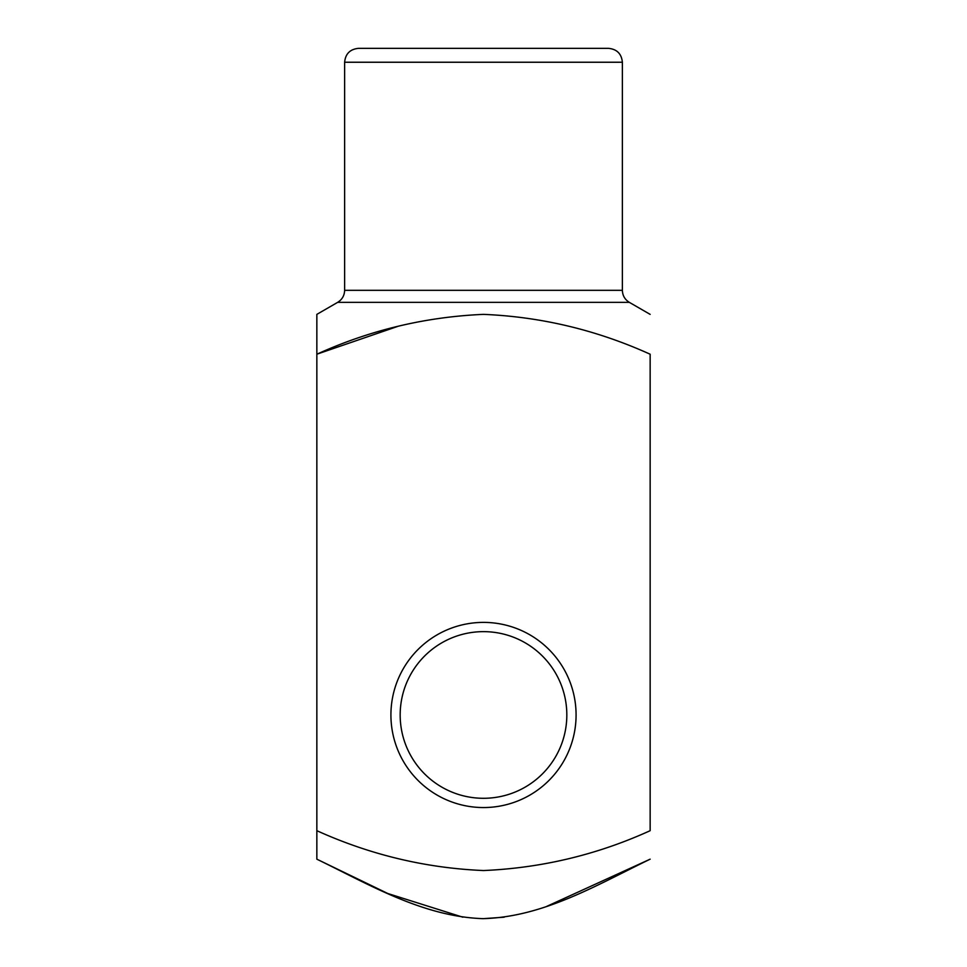 <?xml version="1.0" encoding="UTF-8"?>
<svg xmlns="http://www.w3.org/2000/svg" width="967" height="967" viewBox="0 0 967 967"><rect width="100%" height="100%" fill="white"/><g stroke="black" fill="none" stroke-linecap="round" stroke-linejoin="round"><path stroke-width="1.45" d="M316.946 354.176L398.247 326.23M316.85 354.224L316.85 314.372L316.85 354.224C369.757 330.182 425.299 316.898 483.464 314.372C541.23 316.789 596.784 330.073 650.15 354.224L650.15 830.689C597.231 854.731 541.689 868.015 483.524 870.542C425.782 868.112 370.216 854.828 316.85 830.689L316.85 354.224M483.5 48.35L608.485 48.35C616.922 49.172 621.551 53.801 622.373 62.239L344.627 62.239C345.449 53.801 350.078 49.172 358.515 48.35L483.5 48.35M483.5 807.554A92.59 92.59 0 0 0 563.676 668.668A92.59 92.59 0 0 0 403.324 668.668A92.59 92.59 0 0 0 483.5 807.554M316.85 830.689L316.85 859.179L316.85 830.689M546.838 906.333L650.15 859.179C597.026 884.878 543.406 917.115 482.847 918.65C422.893 916.595 369.297 884.612 316.85 859.179L387.888 893.544L462.83 917.187M483.5 918.65L504.17 917.187M483.5 798.295A83.331 83.331 0 0 0 555.662 673.298A83.331 83.331 0 0 0 411.338 673.298A83.331 83.331 0 0 0 483.5 798.295M650.15 314.372L629.324 302.345L337.676 302.345L316.85 314.372M344.627 62.239L344.627 290.318L622.373 290.318L622.373 62.239M629.324 302.345C624.863 299.565 622.555 295.564 622.373 290.318M344.627 290.318C344.445 295.551 342.137 299.565 337.676 302.345"/></g></svg>
